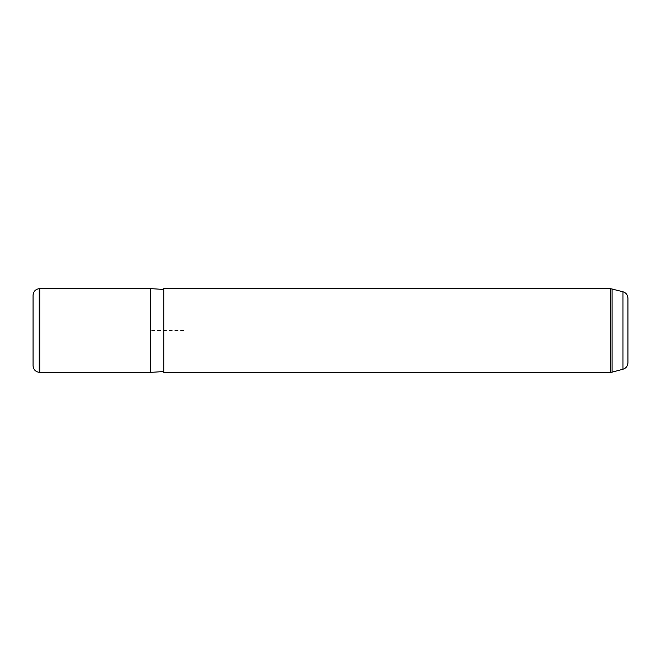 <?xml version="1.0" encoding="UTF-8"?>
<svg xmlns="http://www.w3.org/2000/svg" width="661" height="661" viewBox="0 0 661 661"><rect width="100%" height="100%" fill="white"/><g stroke="black" fill="none" stroke-linecap="round" stroke-linejoin="round"><path stroke-width="0.5" stroke-dasharray="3.31 2.48" d="M39.751 288.609L39.751 372.391M150.353 288.609L150.353 372.391M163.763 350.181L163.763 289.444L163.763 350.181M163.763 288.609L163.763 372.391M627.95 298.243L627.95 362.757M33.05 295.335L33.05 365.665M183.874 330.5L150.353 330.5L150.353 364.013M622.984 291.765L622.984 369.235M39.173 372.341L39.173 288.659M610.31 288.609L610.31 372.391M612.045 288.832L612.045 372.168"/><path stroke-width="0.99" d="M39.751 372.391L39.751 288.609L150.353 288.609L150.353 372.391L39.173 372.341C35.413 371.697 33.372 369.466 33.05 365.665L33.05 295.335C33.372 291.534 35.413 289.303 39.173 288.659L39.173 372.341M163.763 310.414L163.763 288.609L610.31 288.609L610.31 372.391L163.763 372.391L163.763 310.414M622.984 291.765L622.984 369.235C626.099 368.194 627.752 366.037 627.95 362.757L627.95 298.243C627.752 294.963 626.099 292.806 622.984 291.765L610.31 288.609M622.984 369.235L612.045 372.168L612.045 288.832M163.763 371.556L150.353 372.391M163.763 289.444L150.353 288.609M39.173 288.659L39.751 288.609M612.045 372.168L610.31 372.391"/></g></svg>
